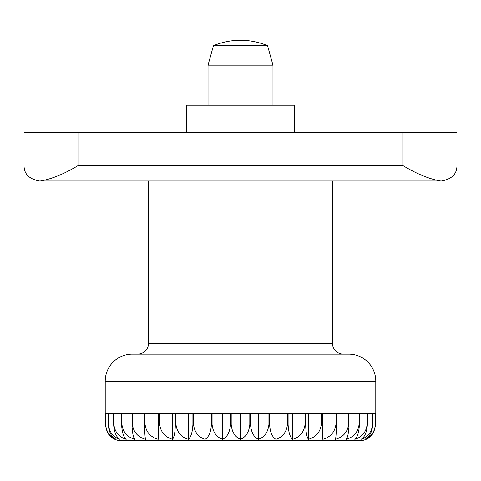 <?xml version="1.0" encoding="UTF-8"?>
<svg xmlns="http://www.w3.org/2000/svg" width="481" height="481" viewBox="0 0 481 481"><rect width="100%" height="100%" fill="white"/><g stroke="black" fill="none" stroke-linecap="round" stroke-linejoin="round"><path stroke-width="0.72" d="M375.781 413.66L375.463 413.66L375.781 413.66L375.781 381.192A27.056 27.056 0 0 0 348.725 354.136L132.275 354.136A27.056 27.056 0 0 0 105.219 381.192L105.219 413.66L105.537 413.66L105.219 413.66M137.686 354.136A10.822 10.822 0 0 0 148.509 343.314L148.509 180.976L332.491 180.976L332.491 343.314A10.822 10.822 0 0 0 343.314 354.136M272.967 105.219L272.967 65.175L267.556 45.695A70.346 70.346 0 0 0 213.444 45.695L208.032 65.175L208.032 105.219M105.537 413.66L105.537 424.482C106.307 432.16 109.403 437.103 114.845 439.309A16.234 16.234 0 0 0 121.452 440.716L359.547 440.716A16.234 16.234 0 0 0 366.155 439.309C371.597 437.103 374.693 432.16 375.463 424.482L375.463 413.66M108.237 413.66L108.237 424.482C108.886 432.16 111.514 437.103 116.119 439.309C109.969 437.103 106.457 432.16 105.592 424.482L105.592 413.66L108.237 413.66L105.592 413.66M119.931 439.309C113.185 437.103 109.337 432.16 108.387 424.482L108.387 413.66L113.624 413.66L113.624 424.482C114.147 432.16 116.246 437.103 119.931 439.309M126.196 439.309C118.993 437.103 114.887 432.16 113.871 424.482L113.871 413.66L121.603 413.66L121.603 424.482C121.976 432.16 123.509 437.103 126.196 439.309M134.788 439.309C127.279 437.103 122.992 432.16 121.933 424.482L121.933 413.66L131.992 413.66L131.992 424.482C132.221 432.16 133.153 437.103 134.788 439.309M145.533 439.309C137.867 437.103 133.49 432.16 132.413 424.482L132.413 413.66L144.595 413.66L144.595 424.482C144.673 432.16 144.985 437.103 145.533 439.309M158.213 439.309C150.541 437.103 146.17 432.16 145.088 424.482L145.088 413.66L159.151 413.66L159.151 424.482C159.073 432.16 158.76 437.103 158.213 439.309L158.213 413.66M172.565 439.309C165.049 437.103 160.762 432.16 159.71 424.482L159.71 413.66L175.361 413.66L175.361 424.482C175.132 432.16 174.2 437.103 172.565 439.309L172.565 413.66M188.299 439.309C181.096 437.103 176.984 432.16 175.974 424.482L175.974 413.66L192.899 413.66L192.899 424.482C192.52 432.16 190.987 437.103 188.299 439.309L188.299 413.66M205.098 439.309C198.346 437.103 194.498 432.16 193.548 424.482L193.548 413.66L211.406 413.66L211.406 424.482C210.882 432.16 208.784 437.103 205.098 439.309L205.098 413.66M222.619 439.309C216.462 437.103 212.951 432.16 212.085 424.482L212.085 413.66L230.501 413.66L230.501 424.482C229.852 432.16 227.224 437.103 222.619 439.309L222.619 413.66M240.5 439.309C235.065 437.103 231.962 432.16 231.199 424.482L231.199 413.66L249.801 413.66L249.801 424.482C249.038 432.16 245.935 437.103 240.5 439.309L240.5 413.66M258.381 439.309C253.776 437.103 251.148 432.16 250.499 424.482L250.499 413.66L268.915 413.66L268.915 424.482C268.049 432.16 264.538 437.103 258.381 439.309L258.381 413.66M275.902 439.309C272.216 437.103 270.118 432.16 269.594 424.482L269.594 413.66L287.452 413.66L287.452 424.482C286.502 432.16 282.654 437.103 275.902 439.309L275.902 413.66M292.701 439.309C290.013 437.103 288.48 432.16 288.101 424.482L288.101 413.66L305.026 413.66L305.026 424.482C304.016 432.16 299.904 437.103 292.701 439.309L292.701 413.66M308.435 439.309C306.8 437.103 305.868 432.16 305.639 424.482L305.639 413.66L321.29 413.66L321.29 424.482C320.238 432.16 315.951 437.103 308.435 439.309L308.435 413.66M322.787 439.309C322.24 437.103 321.927 432.16 321.849 424.482L321.849 413.66L335.912 413.66L335.912 424.482C334.83 432.16 330.459 437.103 322.787 439.309L322.787 413.66M335.467 439.309C336.015 437.103 336.327 432.16 336.405 424.482L336.405 413.66L348.587 413.66L348.587 424.482C347.51 432.16 343.133 437.103 335.467 439.309M346.212 439.309C347.847 437.103 348.779 432.16 349.008 424.482L349.008 413.66L359.067 413.66L359.067 424.482C358.008 432.16 353.721 437.103 346.212 439.309M354.804 439.309C357.491 437.103 359.024 432.16 359.397 424.482L359.397 413.66L367.129 413.66L367.129 424.482C366.113 432.16 362.007 437.103 354.804 439.309M361.069 439.309C364.754 437.103 366.853 432.16 367.376 424.482L367.376 413.66L372.613 413.66L372.613 424.482C371.663 432.16 367.815 437.103 361.069 439.309M364.881 439.309C369.486 437.103 372.114 432.16 372.763 424.482L372.763 413.66L375.408 413.66L375.408 424.482C374.543 432.16 371.031 437.103 364.881 439.309M108.387 413.66L113.624 413.66M113.871 413.66L121.603 413.66M121.933 413.66L131.992 413.66M132.413 413.66L144.595 413.66M336.405 413.66L348.587 413.66M349.008 413.66L359.067 413.66M359.397 413.66L367.129 413.66M367.376 413.66L372.613 413.66M372.763 413.66L375.408 413.66M267.556 45.695L213.444 45.695M272.967 65.175L208.032 65.175M441.672 180.976L441.492 180.976C451.851 179.094 457.004 173.942 456.95 165.518L456.95 132.275L24.05 132.275L24.05 165.518C23.996 173.942 29.149 179.094 39.508 180.976L39.328 180.976M294.612 132.275L294.612 105.219L186.387 105.219L186.387 132.275M39.508 180.976L40.29 180.976C51.575 179.094 64.201 173.942 78.162 165.518L402.837 165.518C416.799 173.942 429.425 179.094 440.71 180.976L441.492 180.976M40.29 180.976L440.71 180.976M332.491 343.314L148.509 343.314M359.397 424.482L359.067 424.482M349.008 424.482L348.587 424.482M336.405 424.482L335.912 424.482M321.849 424.482L321.29 424.482M305.639 424.482L305.026 424.482M288.101 424.482L287.452 424.482M269.594 424.482L268.915 424.482M250.499 424.482L249.801 424.482M231.199 424.482L230.501 424.482M212.085 424.482L211.406 424.482M193.548 424.482L192.899 424.482M175.974 424.482L175.361 424.482M159.71 424.482L159.151 424.482M145.088 424.482L144.595 424.482M132.413 424.482L131.992 424.482M121.933 424.482L121.603 424.482M375.781 381.192L105.219 381.192M78.162 132.275L78.162 165.518M402.837 132.275L402.837 165.518"/></g></svg>
